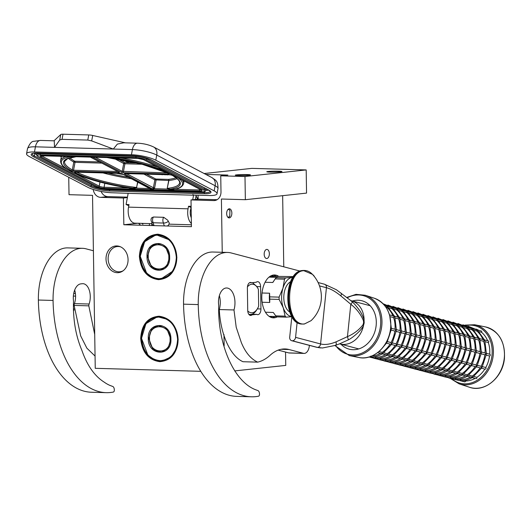 <?xml version="1.0" encoding="UTF-8"?>
<svg xmlns="http://www.w3.org/2000/svg" width="531" height="531" viewBox="0 0 531 531"><rect width="100%" height="100%" fill="white"/><g stroke="black" fill="none" stroke-linecap="round" stroke-linejoin="round"><path stroke-width="0.8" d="M139.387 256.393C140.284 242.614 146.41 235.213 157.767 234.191C169.17 235.864 175.535 243.616 176.863 257.462C175.967 271.235 169.84 278.636 158.484 279.664C147.08 277.992 140.715 270.233 139.387 256.393M139.885 256.38A22.428 18.393 83.8 0 1 155.922 234.609A22.428 18.393 83.8 0 1 157.979 234.523A22.428 18.393 83.8 0 1 176.77 257.429A22.428 18.393 83.8 0 1 160.734 279.2A22.428 18.393 83.8 0 1 139.885 256.38M140.682 338.42C141.571 324.64 147.698 317.239 159.054 316.217C170.458 317.89 176.823 325.642 178.15 339.488C177.254 353.261 171.128 360.662 159.771 361.684C148.368 360.018 142.009 352.259 140.682 338.42M141.173 338.406A22.428 18.393 83.8 0 1 157.216 316.635A22.428 18.393 83.8 0 1 159.267 316.549A22.428 18.393 83.8 0 1 178.058 339.455A22.428 18.393 83.8 0 1 162.021 361.226A22.428 18.393 83.8 0 1 141.173 338.406M106.014 259.009A13.408 10.998 -96.2 0 0 122.561 271.175A13.408 10.998 -96.2 0 0 128.064 259.632A13.408 10.998 -96.2 0 0 119.906 246.563A13.408 10.998 -96.2 0 0 106.014 259.009M200.758 371.322L95.248 368.315L92.533 195.348L69.017 194.678L68.745 177.274M223.969 334.537L224.148 345.893M93.244 189.454A8.934 7.328 -96.2 0 0 100.644 197.359L123.418 198.01L123.836 224.759L191.432 226.684L191.014 199.935L213.787 200.585A8.934 7.328 -96.2 0 0 214.61 200.552A8.934 7.328 -96.2 0 0 220.996 191.877L220.743 175.827L244.99 176.518L245.355 199.702L221.4 199.019L222.237 252.291M123.172 270.744A12.691 10.408 83.8 0 1 119.92 271.772A12.691 10.408 83.8 0 1 108.132 258.856A12.691 10.408 -96.2 0 1 117.198 246.543A12.691 10.408 -96.2 0 1 120.597 246.849M234.662 370.91L285.758 365.401L285.545 352.06M264.172 254.243A4.56 2.589 -88.4 0 1 266.894 249.411A4.56 2.589 -88.4 0 1 269.356 253.685A4.56 2.589 -88.4 0 1 266.635 258.517A4.56 2.589 -88.4 0 1 264.172 254.243M226.671 213.635A4.56 2.589 -88.4 0 1 229.392 208.796A4.56 2.589 -88.4 0 1 231.855 213.077A4.56 2.589 -88.4 0 1 229.133 217.909A4.56 2.589 -88.4 0 1 226.671 213.635M282.651 195.68L283.766 266.808M245.355 199.702L306.553 193.098L306.188 169.92L244.99 176.518M249.112 175.223A7.593 0.485 -0.9 0 0 250.466 174.925A7.593 0.485 -0.9 0 0 245.13 174.546A7.593 0.485 -0.9 0 0 236.627 174.872A7.593 0.485 -0.9 0 0 235.273 175.164A7.593 0.485 -0.9 0 0 240.609 175.542A7.593 0.485 -0.9 0 0 249.112 175.223M280.627 171.825A7.593 0.485 -0.9 0 0 281.974 171.526A7.593 0.485 -0.9 0 0 276.644 171.148A7.593 0.485 -0.9 0 0 268.135 171.467A7.593 0.485 -0.9 0 0 266.788 171.765A7.593 0.485 -0.9 0 0 272.124 172.144A7.593 0.485 -0.9 0 0 280.627 171.825M220.743 175.827L227.859 175.064L205.882 174.433M204.123 173.518L251.813 168.373L306.188 169.92M191.014 199.935L198.129 199.171L217.106 199.709M198.129 199.171L198.07 195.209M123.836 224.759L137.721 223.259M127.374 197.585L123.418 198.01M101.096 191.439A8.934 7.328 -96.2 0 0 107.76 196.596L127.453 197.154M190.987 217.026L191.279 216.761L190.881 216.728M191.16 209.367L191.253 215.168M191.153 208.962L191.253 215.4M137.881 182.06L136.348 188.18L149.463 188.558L149.715 187.981L150.485 188.611L152.689 188.678L153.267 188.08A0.896 0.71 -62.3 0 0 153.393 187.742L126.438 173.577M137.635 181.934L136.593 187.489L133.002 188.113A59.419 13.109 10.6 0 1 74.871 172.582A1.785 0.392 10.6 0 1 75.322 172.09L120.072 173.365A1.785 0.392 10.6 0 1 122.508 173.916A0.896 0.71 117.7 0 1 122.249 173.849L150.811 189.162L153.014 189.222L154.362 188.697L167.471 189.069L170.497 189.72A0.896 0.511 91.6 0 0 170.179 189.175L174.573 189.301A61.649 13.6 -169.4 0 0 177.825 177.659M167.338 226A3.571 3.571 0 0 0 169.23 222.94L167.723 220.206L163.734 217.305L153.446 217.013L151.693 217.81A3.571 3.571 0 0 0 152.025 222.356A3.239 1.308 163.8 0 0 153.34 222.761L163.628 223.053A3.571 2.031 -88.4 0 1 162.957 219.164A3.571 2.031 -88.4 0 1 163.734 217.305M26.55 153.738L27.512 148.6A17.868 3.943 10.6 0 1 35.431 146.821L34.469 151.966A17.868 3.943 -169.4 0 0 26.55 153.738A17.868 3.943 -169.4 0 0 29.417 156.612L87.788 187.277A17.868 3.943 -169.4 0 0 112.134 192.766L128.17 193.344L126.079 204.475L129.02 204.561L128.542 207.13A12.512 7.115 91.6 0 0 133.042 222.668A12.512 7.115 91.6 0 0 134.934 223.179L151.979 223.664M125.429 142.846L92.713 135.471A5.363 1.181 10.6 0 0 88.75 134.94L63.01 134.204A5.363 1.181 10.6 0 0 60.74 134.562L53.963 140.808M59.724 139.998L62.047 139.341L87.788 140.078L91.69 140.914L113.309 149.045L54.534 147.366L54.235 140.815L40.509 140.43A8.934 5.078 91.6 0 0 35.431 146.821L54.534 147.366L59.724 139.998L60.74 134.562M131.449 154.727L132.411 149.589A8.934 5.078 91.6 0 1 137.489 143.191L123.769 142.799L117.344 144.1L113.309 149.045L132.411 149.589A17.868 3.943 10.6 0 1 156.758 155.072L215.128 185.737A17.868 3.943 10.6 0 1 217.995 188.611C218.108 179.85 214.803 180.022 211.935 177.619A8.934 7.082 117.7 0 1 215.128 185.737L214.166 190.875L155.795 160.209A17.868 3.943 -169.4 0 0 131.449 154.727L34.469 151.966M195.415 199.464L196.072 195.939M196.098 195.806L196.218 195.162M193.563 195.202L192.707 199.756M126.079 204.475L128.801 205.749M193.324 195.076L209.114 195.527A17.868 3.943 -169.4 0 0 217.033 193.755A17.868 3.943 -169.4 0 0 214.166 190.875M191.133 207.528L190.463 210.09A8.045 4.573 -88.4 0 0 191.293 217.73M198.109 198.003L197.087 197.97M197.419 198.687L198.129 199.059M128.17 193.344L193.264 195.196M191.114 206.327L188.532 206.254L188.054 208.822A12.512 7.115 91.6 0 0 191.386 223.538M188.532 206.254L190.948 207.521M168.121 221.394A3.239 1.308 163.8 0 1 166.853 222.297A3.239 1.308 163.8 0 1 163.628 223.053A3.571 2.031 91.6 0 0 164.57 225.921M149.437 188.127A1.785 1.414 -62.3 0 0 149.463 188.558L150.811 189.162M136.128 187.801L136.348 188.18L133.321 188.658L128.96 188.034M174.878 189.321L174.925 189.315A0.896 0.777 -102.4 0 1 174.573 189.301L172.422 189.773L175.004 189.282M75.203 173.551L67.165 169.329M175.13 189.235A0.896 0.777 -102.4 0 1 174.925 189.315C176.398 188.91 181.941 188.166 183.553 183.733L184.078 180.945M176 177.779A57.633 12.711 10.6 0 1 168.38 179.385A0.896 0.511 -88.4 0 1 168.699 180.494L167.219 188.372L167.471 189.069L167.69 188.697L170.179 189.175A59.419 13.109 10.6 0 0 172.449 175.363A0.896 0.737 119.7 0 1 172.031 175.177M133.321 188.658L133.002 188.113L128.602 187.987L131.396 188.605M70.955 156.486A61.649 13.6 -169.4 0 0 70.351 171.148A61.649 13.6 -169.4 0 0 128.602 187.987L128.661 187.994M153.014 189.222L124.712 173.976A1.785 0.392 10.6 0 1 125.216 173.511L169.966 174.785A0.896 0.511 91.6 0 0 170.099 174.825L172.163 175.283C177.653 178.615 180.135 181.184 179.604 182.996A58.523 12.91 10.6 0 1 167.431 188.366L167.69 188.697M116.554 173.298A14.297 3.153 -169.4 0 0 123.378 174.44M124.632 160.256L123.086 160.209L123.398 160.939L124.792 160.979L128.761 162.811L128.854 162.294L126.451 161.026M131.462 162.393L131.369 162.884L130.732 162.373L134.323 162.964L134.423 162.453L133.48 162.081M162.333 174.606L161.922 174.593M161.537 174.58L162.3 174.792M167.411 174.745L166.867 174.732M166.482 174.719L167.378 174.931M164.564 174.666L165.187 174.872M118.539 173.358A14.297 3.153 -169.4 0 0 122.522 173.989M126.77 160.667L126.703 161.039L122.986 160.727M128.761 162.811L125.309 160.999L126.703 161.039M134.323 162.964L130.341 161.397M128.562 161.026L131.369 162.884M129.411 161.205L132.053 162.247L130.487 162.207L129.172 161.152M121.108 173.531L119.661 173.385M130.646 161.689L130.487 162.207M120.869 173.464L119.88 173.391M228.257 209.214L229.936 210.402L229.764 216.343L228.025 217.425M228.629 208.975L229.863 210.276M229.691 216.456L228.383 217.69M147.512 256.566L151.342 266.642L159.97 270.206L166.887 266.031L169.555 257.196L165.718 247.121L157.096 243.556L150.173 247.731L147.512 256.566M160.614 269.96L161.178 269.994M158.331 243.51L157.78 243.663M147.014 256.579C146.596 274.275 170.617 274.958 169.641 257.23C170.066 239.534 146.038 238.85 147.014 256.579M176.332 257.416C175.057 244.121 168.938 236.667 157.986 235.06C147.074 236.043 141.186 243.152 140.33 256.393C141.604 269.688 147.718 277.142 158.669 278.748C169.588 277.766 175.469 270.657 176.332 257.416M169.893 240.078L156.147 234.762L144.664 241.698L140.237 256.36L146.596 273.087L153.3 277.872L160.92 279.001L173.232 270.85M148.249 256.592C147.864 272.675 169.708 273.299 168.818 257.177C169.203 241.094 147.359 240.47 148.249 256.592M148.78 338.539L152.616 348.615L161.238 352.179L168.161 348.004L170.823 339.17L166.993 329.094L158.364 325.53L151.448 329.705L148.78 338.539M161.882 351.927L162.446 351.96M159.599 325.476L159.048 325.636M148.282 338.552C147.864 356.241 171.891 356.932 170.916 339.196C171.334 321.507 147.306 320.824 148.282 338.552M177.6 339.389C176.325 326.087 170.212 318.64 159.254 317.034C148.341 318.016 142.454 325.125 141.598 338.36C142.872 351.661 148.985 359.115 159.944 360.722C170.856 359.739 176.743 352.624 177.6 339.389M168.088 319.496L157.415 316.735L145.932 323.671L141.511 338.333L147.87 355.053L154.574 359.845L162.187 360.974L171.082 356.905L176.843 347.825M149.516 338.559C149.131 354.642 170.975 355.266 170.086 339.143C170.471 323.06 148.627 322.436 149.516 338.559M256.247 282.246A5.363 3.047 -88.4 0 1 257.462 281.669A5.363 3.047 -88.4 0 1 257.694 281.662A5.363 3.047 -88.4 0 1 260.595 286.694L260.94 308.982A5.363 3.047 -88.4 0 1 257.741 314.671A5.363 3.047 -88.4 0 1 256.752 314.345L252.072 314.85A5.363 3.047 -88.4 0 1 250.625 315.434A5.363 3.047 -88.4 0 1 247.725 310.409L247.38 288.121A5.363 3.047 -88.4 0 1 250.34 282.439A5.363 3.047 -88.4 0 1 250.579 282.432A5.363 3.047 -88.4 0 1 251.568 282.751L256.247 282.246M303.433 353.321A8.934 5.078 91.6 0 0 304.097 353.414L289.402 352.996A8.934 5.078 -88.4 0 1 288.738 352.903L303.433 353.321L289.07 349.537A53.611 30.479 -88.4 0 0 285.081 348.953A53.611 30.479 -88.4 0 0 270.173 355.199A64.151 36.48 -88.4 0 1 257.688 362.142C250.871 359.016 245.415 352.491 241.333 342.568L236.209 327.269L233.992 309.965A15.366 8.735 -88.4 0 0 226.671 287.988A15.366 8.735 -88.4 0 0 225.994 288.014A13.58 7.719 -88.4 0 0 218.719 305.365C217.531 344.254 234.032 381.643 255.59 389.727L257.927 390.597A3.571 2.031 91.6 0 1 259.467 393.624L259.5 394.175A1.785 1.016 91.6 0 1 258.564 396.186A98.288 55.881 -88.4 0 1 251.362 396.796L236.667 396.378A98.288 55.881 -88.4 0 1 183.553 304.163A49.144 27.944 -88.4 0 1 210.741 252.112A49.144 27.944 -88.4 0 1 212.911 252.026L227.607 252.444A49.144 27.944 -88.4 0 1 231.264 252.975L300.088 271.102M251.362 396.796A98.288 55.881 -88.4 0 1 198.249 304.582A49.144 27.944 -88.4 0 1 225.436 252.53A49.144 27.944 -88.4 0 1 227.607 252.444M304.097 353.414A8.934 5.078 91.6 0 0 309.354 345.8L309.4 345.369M314.558 276.837A8.934 5.078 91.6 0 0 312.666 274.607M277.202 316.888A21.446 12.193 -88.4 0 1 274.321 317.81A21.446 12.193 -88.4 0 1 273.372 317.85A21.446 12.193 -88.4 0 1 261.783 296.895A21.446 12.193 -88.4 0 1 273.644 275.012A21.446 12.193 -88.4 0 1 274.593 274.978A21.446 12.193 -88.4 0 1 278.855 276.478M233.992 309.965L219.296 309.546C220.312 332.937 229.764 355.956 242.992 361.724L257.688 362.142M219.369 295.634A15.366 8.735 -88.4 0 1 219.296 309.546M288.738 352.903L278.211 350.128M251.979 314.213L256.752 314.345M249.212 314.77L252.072 314.85M249.577 282.698L251.568 282.751M273.14 316.456L270.272 317.04M271.447 275.602L274.288 276.352M247.751 310.967A14.297 8.131 91.6 0 0 257.276 308.976A14.297 8.131 91.6 0 0 258.67 306.155L258.405 289.402A14.297 8.131 91.6 0 0 257.867 288.32A14.297 8.131 91.6 0 0 251.734 284.224A14.297 8.131 91.6 0 0 247.439 286.873M257.867 288.32L256.891 286.587L252.504 282.651M248.853 314.352L250.738 314.491A16.083 9.146 91.6 0 0 256.473 310.243L257.276 308.976M339.687 343.769L348.376 339.853C352.372 337.942 361.983 330.169 363.582 325.257L364.18 322.921L364.08 320.452C364.027 318.713 361.259 312.533 359.56 310.436C356.394 306.068 353.978 303.241 352.325 301.947L350.128 300.042M291.831 316.695L289.7 337.192A3.558 2.901 -75.2 0 0 291.718 340.716A3.558 2.901 -75.2 0 0 292.256 340.789L292.289 340.789A3.558 2.901 -75.2 0 0 295.575 337.358L320.578 343.949C324.826 345.037 329.95 344.353 335.964 341.898L347.447 336.641C353.985 333.8 359.175 329.831 363.025 324.74L363.602 322.795L363.45 320.697C360.801 314.279 356.586 308.796 350.818 304.27A3.558 0.498 -47.6 0 0 352.325 301.947M320.77 347.951L317.259 347.38L322.436 347.991L335.506 345.362A30.347 24.751 104.8 0 0 362.056 353.049A30.347 24.751 104.8 0 0 380.528 325.682A30.347 24.751 104.8 0 0 347.261 297.785M348.376 339.853L347.447 336.641L350.818 304.27L340.756 295.827C335.453 291.519 330.68 288.818 326.432 287.722A3.558 2.901 -75.2 0 0 324.414 284.198L336.369 289.74L350.752 300.559M291.718 340.716L316.722 347.301L322.43 347.991M295.575 337.358L297.134 322.37M269.025 277.129L277.321 277.368L276.273 277.647A22.07 12.552 91.6 0 0 275.164 278.908L284.523 279.173L282.957 288.187A19.66 11.178 91.6 0 0 281.609 298.156A19.66 11.178 91.6 0 0 283.262 307.801L285.107 316.131A22.07 12.552 91.6 0 0 286.249 317.146L291.917 316.682M279.127 299.404A22.07 12.552 -88.4 0 1 279.094 298.269A22.07 12.552 -88.4 0 1 279.094 297.128L269.728 296.862A22.07 12.552 91.6 0 0 269.768 299.139L279.127 299.404L283.262 307.801A19.66 11.178 91.6 0 0 291.851 316.576M269.416 276.817L274.142 276.346L293.47 276.585M265.447 312.235L273.292 312.46L275.748 315.865A22.07 12.552 91.6 0 0 276.883 316.881L286.249 317.146M269.104 316.343L276.485 316.556M275.748 315.865L285.107 316.131M269.768 299.139L269.721 302.471L262.135 302.252M262.009 292.999L269.575 293.212L269.728 296.862M276.273 277.647L285.632 277.912L292.475 277.335A19.66 11.178 91.6 0 0 282.957 288.187L279.094 297.128M275.164 278.908L272.821 282.485L265.088 282.266M292.475 277.335L292.986 277.275M292.973 277.301A19.66 11.178 91.6 0 0 292.495 277.328M290.583 281.762A15.817 8.994 91.6 0 0 283.806 296.69A15.817 8.994 91.6 0 0 289.727 311.982M269.575 293.212A20.55 11.682 91.6 0 0 269.721 302.471M285.632 277.912A22.07 12.552 91.6 0 0 284.523 279.173M273.492 281.377A20.55 11.682 91.6 0 0 273.385 281.536A20.55 11.682 91.6 0 0 272.821 282.485M312.387 274.308A32.703 32.703 0 0 1 311.066 320.664L304.694 323.857C285.167 327.607 284.284 271.155 303.858 270.691L312.401 274.321C310.071 271.872 307.476 270.584 304.608 270.465A26.802 15.24 -88.4 0 1 308.179 271.321M489.721 354.23A0.896 0.73 104.8 0 1 489.529 355.996A26.802 21.857 104.8 0 1 485.739 367.518A0.896 0.73 104.8 0 1 485.075 369.145L481.517 368.209M482.048 366.549L481.152 368.056M484.81 369.072A26.802 21.857 104.8 0 1 476.898 377.315A0.896 0.73 104.8 0 1 475.995 378.616L472.159 377.607M481.61 368.049L472.789 377.216L471.84 377.202L472.311 377.422L472.198 376.074L468.833 375.191M489.529 355.996L486.197 355.12M476.513 366.888L480.402 367.91L481.69 367.631L481.033 366.277A26.802 21.857 -75.2 0 0 484.83 354.754L486.164 354.024L486.024 353.254L485.838 355.02M475.132 378.391A26.802 21.857 104.8 0 1 465.568 380.992A0.896 0.73 104.8 0 1 464.605 381.849L460.47 380.754M472.205 377.581C468.515 379.784 464.685 380.846 460.709 380.78L453.879 379.326M484.531 339.92L488.288 340.909A0.896 0.73 104.8 0 1 488.334 342.555L485.161 341.718M485.015 352.969A26.802 21.857 -75.2 0 0 483.635 341.32L484.537 340.245L484.073 340.026L484.836 340.736L486.369 353.586M467.897 326.107L477.216 329.924L481.225 330.979A0.896 0.73 104.8 0 1 481.584 332.313L479.234 331.696M476.712 330.408L477.515 330.163L484.557 339.986M477.216 329.924L472.51 328.842M477.044 365.235L476.154 366.742M467.161 376.287L472.311 377.422M476.612 366.735L467.791 375.902L466.835 375.882L467.307 376.101L467.2 374.76L463.835 373.87M484.83 354.754L481.199 353.799M486.164 354.024L485.168 353.009L481.391 352.013M476.194 352.484L479.838 353.44L481.166 352.71L481.02 351.934L480.84 353.699M460.277 380.714L460.868 379.758L458.983 379.26M467.2 376.26C463.517 378.464 459.68 379.532 455.704 379.459L455.465 379.439M483.635 341.32L480.163 340.404M484.537 340.245L483.071 339.76M475.159 339.083L478.637 339.999L479.539 338.924L479.068 338.705L479.832 339.422L481.371 352.265M482.951 339.501A26.802 21.857 -75.2 0 0 476.884 331.078L477.25 329.983M476.884 331.078L474.236 330.382M471.707 329.094L472.245 328.662L471.867 328.51L467.512 327.527M479.825 353.44A26.802 21.857 104.8 0 1 476.035 364.963L476.685 366.317L475.404 366.596L471.515 365.574M472.046 363.914L471.15 365.421M462.162 374.972L467.307 376.101M471.614 365.414L462.786 374.581L461.837 374.567L462.309 374.786L462.196 373.439L458.837 372.556M481.166 352.71L480.17 351.695L476.387 350.699M466.517 364.253L470.4 365.275L471.687 364.996L471.043 363.649A26.802 21.857 -75.2 0 0 474.827 352.119L476.168 351.389L476.022 350.619L475.836 352.385M455.279 379.393L455.863 378.437L453.978 377.939M462.202 374.946C458.512 377.149 454.682 378.211 450.706 378.145L450.467 378.118M479.539 338.924L478.073 338.439M475.013 350.334A26.802 21.857 -75.2 0 0 473.632 338.685L474.541 337.61L474.07 337.391L474.833 338.101L476.367 350.951M472.245 328.662L471.893 329.744L469.238 329.061M466.709 327.773L467.247 327.348L462.202 325.968L469.557 336.037M467.187 327.282L457.901 323.472M467.041 362.6L466.152 364.107M457.158 373.651L462.309 374.786M466.61 364.1L457.788 373.266L456.839 373.247L457.304 373.466L457.198 372.125L453.832 371.235M474.827 352.119L471.196 351.164M476.168 351.389L475.172 350.374L471.389 349.378M466.198 349.849L469.835 350.805L471.163 350.075L471.024 349.298L470.838 351.064M450.275 378.079L450.865 377.123L448.98 376.625M457.198 373.625C453.514 375.829 449.684 376.897 445.708 376.824L445.463 376.804M473.632 338.685L470.161 337.769M474.541 337.61L473.068 337.125M465.156 336.448L468.634 337.364L469.537 336.289L469.065 336.07L469.829 336.787L471.369 349.63M472.948 336.866A26.802 21.857 -75.2 0 0 466.882 328.443L467.247 327.348M466.882 328.443L464.233 327.746M461.711 326.459L462.242 326.027L461.864 325.875L457.51 324.892M469.822 350.805A26.802 21.857 104.8 0 1 466.032 362.328L466.689 363.682L465.402 363.961L461.512 362.938M462.043 361.279L461.147 362.786M452.16 372.337L457.304 373.466M461.612 362.779L452.784 371.946L451.835 371.932L452.306 372.151L452.193 370.804L448.834 369.921M471.163 350.075L470.167 349.059L466.391 348.064M461.193 348.528L464.837 349.484L466.165 348.754L466.019 347.984L465.84 349.75M445.277 376.758L445.867 375.802L443.982 375.304M452.2 372.311C448.509 374.514 444.679 375.576 440.703 375.51L440.464 375.483M469.537 336.289L468.07 335.811M460.158 335.134L463.629 336.05L464.539 334.975L464.067 334.756L464.831 335.466L466.364 348.316M459.235 326.426L461.884 327.123L462.242 326.027M456.706 325.138L457.244 324.713L456.866 324.56L452.512 323.571M464.824 349.484A26.802 21.857 104.8 0 1 461.034 361.007L461.685 362.361L460.397 362.64L456.514 361.618M457.045 359.965L456.149 361.472M447.155 371.016L452.306 372.151M456.607 361.465L447.786 370.631L446.837 370.611L447.308 370.83L447.195 369.49L443.83 368.6M466.165 348.754L465.169 347.739L461.386 346.743M456.195 347.214L459.839 348.17L461.16 347.44L461.021 346.663L460.835 348.429M440.272 375.444L440.863 374.488L438.978 373.99M447.202 370.996C443.511 373.193 439.681 374.262 435.705 374.189L435.466 374.169M464.539 334.975L463.065 334.49M455.16 333.813L458.631 334.729L459.534 333.654L459.069 333.435L459.833 334.152L461.366 346.995M457.244 324.713L456.886 325.795L454.231 325.111M451.708 323.824L452.246 323.392L447.202 322.012L454.549 332.081M452.186 323.326L442.894 319.516M459.826 348.17A26.802 21.857 104.8 0 1 456.029 359.693L456.687 361.047L455.399 361.326L451.509 360.303M452.04 358.644L451.144 360.151M442.157 369.702L447.308 370.83M451.609 360.144L442.781 369.31L441.832 369.297L442.303 369.516L442.197 368.169L438.832 367.286M461.16 347.44L460.165 346.424L456.388 345.429M446.511 358.983L450.401 360.005L451.682 359.726L451.031 358.372A26.802 21.857 -75.2 0 0 454.821 346.849L456.162 346.119L456.016 345.349L455.837 347.115M435.274 374.123L435.865 373.167L433.98 372.669M442.197 369.676C438.513 371.879 434.677 372.941 430.701 372.875L430.462 372.848M459.534 333.654L458.067 333.176M455.007 345.064A26.802 21.857 -75.2 0 0 453.633 333.415L454.536 332.34L454.065 332.121L454.828 332.831L456.368 345.681M452.246 323.392L451.888 324.474L449.233 323.791M446.704 322.503L447.241 322.078L446.863 321.925L442.509 320.936M447.042 357.33L446.146 358.837M437.159 368.381L442.303 369.516M446.611 358.83L437.783 367.996L436.834 367.976L437.305 368.195L437.192 366.855L433.834 365.965M454.821 346.849L451.191 345.893M456.162 346.119L455.167 345.104L451.383 344.108M446.193 344.579L449.837 345.535L451.164 344.805L451.018 344.028L450.832 345.794M430.269 372.808L430.86 371.853L428.975 371.355M437.199 368.361C433.508 370.558 429.679 371.627 425.703 371.554L425.464 371.534M453.633 333.415L450.155 332.499M454.536 332.34L453.069 331.855M445.157 331.178L448.629 332.094L449.538 331.019L449.067 330.8L449.83 331.517L451.363 344.36M452.943 331.596A26.802 21.857 -75.2 0 0 446.876 323.173L447.241 322.078M446.876 323.173L444.228 322.476M441.706 321.189L442.243 320.757L437.199 319.377M449.823 345.535A26.802 21.857 104.8 0 1 446.033 357.058L446.684 358.412L445.396 358.69L441.513 357.668M442.038 356.009L441.148 357.516M432.154 367.067L437.305 368.195M441.606 357.509L432.785 366.675L431.836 366.662L432.3 366.881L432.194 365.534L428.829 364.651M451.164 344.805L450.162 343.789L446.385 342.794M436.509 356.347L440.398 357.376L441.686 357.091L441.042 355.743A26.802 21.857 -75.2 0 0 444.819 344.214L446.159 343.484L446.02 342.714L445.834 344.48M425.271 371.488L425.862 370.532L423.977 370.034M432.194 367.04C428.51 369.244 424.674 370.306 420.705 370.24L420.459 370.213M449.538 331.019L448.064 330.541M445.005 342.429A26.802 21.857 -75.2 0 0 443.631 330.78L444.533 329.705L444.062 329.485L444.825 330.196L446.365 343.046M442.243 320.757L441.885 321.839L439.23 321.155M436.701 319.868L437.511 319.622M437.186 319.377L432.194 318.062L439.549 328.131M437.04 354.695L436.143 356.201M427.156 365.746L432.3 366.881M436.608 356.195L427.78 365.361L426.831 365.341L427.302 365.56L427.19 364.22L423.831 363.33M444.819 344.214L441.195 343.258M446.159 343.484L445.164 342.468L441.387 341.473M436.19 341.944L439.834 342.9L441.161 342.17L441.015 341.393L440.836 343.159M420.273 370.173L420.864 369.218L418.979 368.72M427.196 365.726C423.506 367.923 419.676 368.992 415.7 368.919L415.461 368.899M443.631 330.78L440.153 329.864M444.533 329.705L443.066 329.22M435.154 328.543L438.626 329.459L439.535 328.384L439.064 328.165L439.827 328.881L441.361 341.725M442.947 328.968A26.802 21.857 -75.2 0 0 436.88 320.538L434.232 319.841M436.887 320.525L437.239 319.443M431.703 318.554L432.241 318.122L431.862 317.969L427.508 316.987M432.181 318.056L422.895 314.246M439.821 342.9A26.802 21.857 104.8 0 1 436.031 354.423L436.681 355.777L435.393 356.055L431.511 355.033M432.042 353.374L431.145 354.887M422.152 364.432L427.302 365.56M431.603 354.874L422.782 364.04L421.833 364.027L422.304 364.246L422.191 362.899L418.826 362.016M441.161 342.17L440.166 341.154L436.382 340.159M431.192 340.623L434.829 341.579L436.157 340.849L436.017 340.079L435.832 341.845M415.269 368.853L415.859 367.897L413.974 367.399M422.191 364.405C418.508 366.609 414.678 367.671 410.702 367.605L410.463 367.578M439.535 328.384L438.062 327.906M430.15 327.229L433.628 328.145L434.531 327.069L434.066 326.85L434.829 327.561L436.363 340.411M429.227 318.52L431.876 319.217L432.241 318.122M426.705 317.233L427.243 316.808L426.858 316.655L422.503 315.666M434.823 341.579A26.802 21.857 104.8 0 1 431.026 353.102L431.683 354.456L430.395 354.741L426.506 353.712M427.037 352.06L426.141 353.566M417.154 363.111L422.304 364.246M426.605 353.56L417.778 362.726L416.828 362.706L417.3 362.925L417.193 361.584L413.828 360.695M436.157 340.849L435.161 339.833L431.384 338.838M426.187 339.309L429.831 340.265L431.159 339.535L431.013 338.758L430.833 340.53M410.271 367.538L410.861 366.582L408.976 366.085M417.193 363.091C413.51 365.288 409.673 366.357 405.697 366.284L405.458 366.264M434.531 327.069L433.064 326.585M425.152 325.908L428.623 326.824L429.533 325.749L429.061 325.53L429.825 326.246L431.364 339.09M427.243 316.808L426.884 317.89L424.229 317.206M421.7 315.918L422.238 315.487L421.86 315.334L417.505 314.352M429.818 340.265A26.802 21.857 104.8 0 1 426.028 351.787L426.678 353.142L425.391 353.42L421.508 352.398M422.039 350.739L421.143 352.252M412.156 361.797L417.3 362.925M421.607 352.239L412.779 361.405L411.83 361.392L412.302 361.611L412.189 360.264L408.83 359.381M431.159 339.535L430.163 338.519L426.38 337.524M421.189 337.988L424.833 338.944L426.161 338.214L426.015 337.444L425.829 339.209M405.266 366.217L405.857 365.262L403.972 364.764M412.195 361.77C408.505 363.974 404.675 365.036 400.699 364.97L400.46 364.943M429.533 325.749L428.066 325.271M420.154 324.594L423.625 325.51L424.534 324.434L424.063 324.215L424.827 324.926L426.36 337.776M422.238 315.487L421.88 316.569L419.224 315.885M416.702 314.598L417.24 314.173L416.855 314.02L412.507 313.031M417.18 314.106L407.894 310.296M424.82 338.944A26.802 21.857 104.8 0 1 421.03 350.467L421.68 351.821L420.393 352.106L416.51 351.077M417.034 349.425L416.145 350.931M407.151 360.476L412.302 361.611M416.603 350.925L407.781 360.091L406.832 360.071L407.297 360.29L407.191 358.949L403.825 358.06M426.161 338.214L425.158 337.198L421.382 336.203M411.505 349.763L415.395 350.785L416.682 350.506L416.038 349.159A26.802 21.857 -75.2 0 0 419.815 337.63L421.156 336.9L421.017 336.123L420.831 337.895M400.268 364.903L400.859 363.947L398.973 363.45M407.191 360.456C403.507 362.653 399.67 363.722 395.695 363.649L395.456 363.629M424.534 324.434L423.061 323.95M420.001 335.844A26.802 21.857 -75.2 0 0 418.627 324.189L419.53 323.12L419.059 322.894L419.822 323.611L421.362 336.462M414.226 314.571L416.875 315.268L417.24 314.173M411.698 313.283L412.235 312.852L411.857 312.699L407.503 311.717M412.036 348.104L411.14 349.617M402.153 359.162L407.297 360.29M411.605 349.604L402.777 358.77L401.828 358.757L402.299 358.976L402.186 357.628L398.827 356.746M419.815 337.63L416.185 336.674M421.156 336.9L420.16 335.884L416.384 334.888M411.186 335.353L414.83 336.309L416.158 335.579L416.012 334.809L415.826 336.574M395.27 363.582L395.854 362.627L393.975 362.129M402.193 359.135C398.502 361.339 394.672 362.401 390.697 362.334L390.458 362.308M418.627 324.189L415.149 323.273M419.53 323.12L418.063 322.636M410.151 321.959L413.622 322.875L414.532 321.799L414.061 321.58L414.824 322.29L416.357 335.141M417.943 322.377A26.802 21.857 -75.2 0 0 411.87 313.947L412.235 312.852M411.87 313.947L409.228 313.25M406.7 311.962L407.237 311.538L406.852 311.385L402.505 310.396M414.817 336.309A26.802 21.857 104.8 0 1 411.027 347.832L411.678 349.186L410.39 349.471L406.507 348.442M407.031 346.789L406.142 348.296M397.148 357.841L402.299 358.976M406.6 348.29L397.779 357.456L396.83 357.436L397.301 357.655L397.188 356.314L393.823 355.425M416.158 335.579L415.162 334.57L411.379 333.568M401.502 347.128L405.392 348.15L406.68 347.871L406.023 346.517A26.802 21.857 -75.2 0 0 409.819 334.995L411.153 334.264L411.014 333.488L410.828 335.26M390.265 362.268L390.856 361.312L388.971 360.815M397.188 357.821C393.504 360.018 389.674 361.087 385.698 361.014L385.46 360.994M414.532 321.799L413.058 321.315M409.998 333.209A26.802 21.857 -75.2 0 0 408.624 321.554L409.527 320.485L409.062 320.259L409.819 320.976L411.359 333.826M407.237 311.538L406.879 312.62L404.224 311.936M401.702 310.648L402.239 310.217L397.188 308.836L404.542 318.905M402.179 310.15L392.887 306.347M409.819 334.995L406.188 334.039M411.153 334.264L410.158 333.249L406.381 332.253M401.184 332.718L404.828 333.674L406.155 332.944L406.009 332.174L405.83 333.939M402.033 345.469L401.137 346.982M392.15 356.527L397.301 357.655M401.602 346.969L392.774 356.135L391.825 356.122L392.296 356.341L392.183 354.993L388.825 354.111M385.267 360.947L385.858 359.991L383.973 359.5M392.19 356.5C388.5 358.704 384.67 359.766 380.694 359.699L380.455 359.673M408.624 321.554L405.146 320.644M409.527 320.485L408.06 320.001M400.148 319.323L403.62 320.239L404.529 319.164L404.058 318.945L404.821 319.655L406.354 332.506M407.941 319.742A26.802 21.857 -75.2 0 0 401.874 311.312L399.226 310.615M401.881 311.305L402.239 310.217M396.697 309.327L397.234 308.903L396.856 308.75L392.502 307.761M404.529 319.164L403.056 318.68M395.15 318.009L398.622 318.919L399.531 317.85L399.06 317.624L399.823 318.341L401.356 331.191M406.155 332.944L405.16 331.935L401.376 330.939M396.186 331.404L399.83 332.36L401.151 331.629L401.011 330.853L400.825 332.625M404.814 333.674A26.802 21.857 104.8 0 1 401.024 345.196L401.675 346.551L400.387 346.836L396.504 345.807M397.035 344.154L396.139 345.661M387.152 355.206L392.296 356.341M396.604 345.654L387.776 354.821L386.827 354.801L387.298 355.02L387.185 353.679L383.82 352.79M380.262 359.633L380.853 358.677L378.968 358.179M387.192 355.186C383.501 357.383 379.672 358.452 375.696 358.379L375.457 358.359M394.221 309.301L396.869 309.998L397.234 308.903M391.699 308.013L392.236 307.582L387.192 306.201M392.236 307.582L391.878 308.67L389.223 307.98M386.694 306.692L387.497 306.447M387.179 306.201L384.696 305.544M399.531 317.85L398.058 317.365M390.146 316.688L393.624 317.604L394.526 316.529L394.055 316.31L394.818 317.02L396.358 329.87M401.151 331.629L400.155 330.614L396.378 329.618M391.181 330.083L394.825 331.039L396.153 330.309L396.013 329.539L395.827 331.304M399.816 332.36A26.802 21.857 104.8 0 1 396.026 343.882L396.677 345.236L395.389 345.515L391.506 344.493M392.031 342.834L391.141 344.347M382.147 353.892L387.298 355.02M391.599 344.334L382.778 353.5L381.822 353.487L382.293 353.706L382.187 352.358L379.008 351.522M375.264 358.312L375.855 357.356L373.97 356.865M382.187 353.865C378.503 356.069 374.667 357.131 370.691 357.064L370.452 357.038M387.232 306.268L386.88 307.349L385.838 307.091M394.526 316.529L393.059 316.045M389.701 315.447L391.354 328.556M396.153 330.309L395.157 329.3L391.374 328.304M390.604 329.472L391.155 328.994L391.008 328.218L390.823 329.99M394.812 331.039A26.802 21.857 104.8 0 1 391.022 342.561L391.679 343.915L390.391 344.201L386.502 343.172M387.033 341.519L386.137 343.026M377.568 352.684L382.293 353.706M370.266 356.998L370.85 356.055M391.155 328.994L390.743 328.357C389.356 346.053 373.213 360.914 358.783 357.482L349.352 355.597A31.243 25.475 104.8 0 0 381.782 325.842A31.243 25.475 104.8 0 0 365.255 295.256L356.009 294.347L346.789 297.433M386.083 342.86L386.674 342.601L386.548 342.024M371.886 356.002A26.802 21.857 -75.2 0 0 380.415 353.434M382.187 352.358A26.802 21.857 -75.2 0 0 390.099 344.121M391.022 342.561L387.411 341.612M393.624 317.604A26.802 21.857 104.8 0 1 394.998 329.253M386.867 307.363A26.802 21.857 104.8 0 1 392.94 315.792M375.855 357.356A26.802 21.857 -75.2 0 0 385.42 354.754M387.185 353.679A26.802 21.857 -75.2 0 0 395.097 345.442M396.026 343.882L392.416 342.933M398.622 318.919A26.802 21.857 104.8 0 1 400.002 330.574M391.871 308.677A26.802 21.857 104.8 0 1 397.938 317.107M385.864 305.272A26.802 21.857 104.8 0 1 389.011 306.686M390.869 306.593A26.802 21.857 104.8 0 1 394.009 308M380.853 358.677A26.802 21.857 -75.2 0 0 390.418 356.069M392.183 354.993A26.802 21.857 -75.2 0 0 400.102 346.756M401.024 345.196L397.414 344.247M403.62 320.239A26.802 21.857 104.8 0 1 405 331.888M396.869 309.998A26.802 21.857 104.8 0 1 402.936 318.427M395.867 307.907A26.802 21.857 104.8 0 1 399.013 309.321M385.858 359.991A26.802 21.857 -75.2 0 0 395.422 357.39M397.188 356.314A26.802 21.857 -75.2 0 0 405.1 348.077M406.023 346.517L402.412 345.568M400.872 309.228A26.802 21.857 104.8 0 1 404.011 310.635M406.872 312.633A26.802 21.857 104.8 0 1 412.939 321.063M413.622 322.875A26.802 21.857 104.8 0 1 415.003 334.523M390.856 361.312A26.802 21.857 -75.2 0 0 400.42 358.704M402.186 357.628A26.802 21.857 -75.2 0 0 410.098 349.391M411.027 347.832L407.416 346.882M405.87 310.542A26.802 21.857 104.8 0 1 409.009 311.956M395.854 362.627A26.802 21.857 -75.2 0 0 405.418 360.025M416.038 349.159L412.414 348.203M407.191 358.949A26.802 21.857 -75.2 0 0 415.103 350.712M410.868 311.863A26.802 21.857 104.8 0 1 414.014 313.27M416.875 315.268A26.802 21.857 104.8 0 1 422.942 323.698M423.625 325.51A26.802 21.857 104.8 0 1 425.006 337.158M400.859 363.947A26.802 21.857 -75.2 0 0 410.423 361.339M421.03 350.467L417.419 349.517M412.189 360.264A26.802 21.857 -75.2 0 0 420.101 352.026M415.873 313.177A26.802 21.857 104.8 0 1 419.012 314.591M421.873 316.582A26.802 21.857 104.8 0 1 427.94 325.012M428.623 326.824A26.802 21.857 104.8 0 1 430.004 338.479M405.857 365.262A26.802 21.857 -75.2 0 0 415.421 362.66M426.035 351.794L422.417 350.838M417.193 361.584A26.802 21.857 -75.2 0 0 425.105 353.347M420.871 314.498A26.802 21.857 104.8 0 1 424.017 315.905M426.878 317.903A26.802 21.857 104.8 0 1 432.944 326.333M433.628 328.145A26.802 21.857 104.8 0 1 435.008 339.794M410.861 366.582A26.802 21.857 -75.2 0 0 420.426 363.974M431.039 353.108L427.422 352.153M422.191 362.899A26.802 21.857 -75.2 0 0 430.103 354.662M425.875 315.812A26.802 21.857 104.8 0 1 429.015 317.226M431.876 319.217A26.802 21.857 104.8 0 1 437.942 327.647M438.626 329.459A26.802 21.857 104.8 0 1 440.007 341.114M415.859 367.897A26.802 21.857 -75.2 0 0 425.424 365.295M436.031 354.423L432.42 353.473M427.19 364.22A26.802 21.857 -75.2 0 0 435.101 355.976M430.873 317.133A26.802 21.857 104.8 0 1 434.013 318.54M420.864 369.218A26.802 21.857 -75.2 0 0 430.429 366.609M441.042 355.743L437.418 354.788M432.194 365.534A26.802 21.857 -75.2 0 0 440.106 357.297M435.871 318.447A26.802 21.857 104.8 0 1 439.018 319.854M441.878 321.852A26.802 21.857 104.8 0 1 447.945 330.282M448.629 332.094A26.802 21.857 104.8 0 1 450.009 343.749M425.862 370.532A26.802 21.857 -75.2 0 0 435.427 367.93M446.04 357.064L442.423 356.102M437.192 366.855A26.802 21.857 -75.2 0 0 445.104 358.611M440.876 319.768A26.802 21.857 104.8 0 1 444.016 321.175M430.86 371.853A26.802 21.857 -75.2 0 0 440.425 369.244M451.031 358.372L447.421 357.423M442.197 368.169A26.802 21.857 -75.2 0 0 450.109 359.932M445.874 321.082A26.802 21.857 104.8 0 1 449.02 322.49M451.881 324.487A26.802 21.857 104.8 0 1 457.948 332.917M458.631 334.729A26.802 21.857 104.8 0 1 460.012 346.385M435.865 373.167A26.802 21.857 -75.2 0 0 445.429 370.565M456.043 359.699L452.425 358.737M447.195 369.49A26.802 21.857 -75.2 0 0 455.107 361.246M450.879 322.403A26.802 21.857 104.8 0 1 454.018 323.81M456.879 325.808A26.802 21.857 104.8 0 1 462.946 334.231M463.629 336.05A26.802 21.857 104.8 0 1 465.01 347.699M440.863 374.488A26.802 21.857 -75.2 0 0 450.427 371.879M461.041 361.014L457.423 360.058M452.193 370.804A26.802 21.857 -75.2 0 0 460.111 362.567M455.877 323.718A26.802 21.857 104.8 0 1 459.016 325.125M461.884 327.123A26.802 21.857 104.8 0 1 467.95 335.552M468.634 337.364A26.802 21.857 104.8 0 1 470.008 349.02M445.867 375.802A26.802 21.857 -75.2 0 0 455.432 373.2M466.032 362.328L462.421 361.372M457.198 372.125A26.802 21.857 -75.2 0 0 465.11 363.881M460.875 325.038A26.802 21.857 104.8 0 1 464.021 326.446M450.865 377.123A26.802 21.857 -75.2 0 0 460.43 374.514M471.043 363.649L467.426 362.693M462.196 373.439A26.802 21.857 -75.2 0 0 470.108 365.202M465.879 326.353A26.802 21.857 104.8 0 1 469.019 327.76M471.88 329.758A26.802 21.857 104.8 0 1 477.946 338.187M478.637 339.999A26.802 21.857 104.8 0 1 480.011 351.655M455.863 378.437A26.802 21.857 -75.2 0 0 465.428 375.829M476.048 364.97L472.424 364.007M467.2 374.76A26.802 21.857 -75.2 0 0 475.112 366.516M470.878 327.673A26.802 21.857 104.8 0 1 474.024 329.081M460.868 379.758A26.802 21.857 -75.2 0 0 470.433 377.149M481.033 366.277L477.429 365.328M472.198 376.074A26.802 21.857 -75.2 0 0 480.11 367.837M475.968 329.047A26.802 21.857 104.8 0 1 478.723 330.315M481.584 332.313A26.802 21.857 104.8 0 1 487.65 340.743M465.568 380.992L463.981 380.574M488.334 342.555A26.802 21.857 104.8 0 1 489.715 354.21M476.898 377.315L473.838 376.506M485.739 367.518A0.896 0.73 104.8 0 1 485.746 367.525L482.427 366.642M94.717 334.497L88.81 305.843A3.571 2.031 91.6 0 1 89.115 304.024A13.58 7.719 -88.4 0 0 82.936 283.687A13.58 7.719 -88.4 0 0 82.332 283.713L80.812 283.879A13.58 7.719 -88.4 0 0 73.464 300.692A3.571 2.031 91.6 0 1 73.497 301.82C72.979 319.708 75.787 335.924 81.927 350.467C87.197 365.587 94.664 376.174 104.315 382.22A71.831 40.841 -88.4 0 0 110.109 385.479L112.745 386.462A3.571 2.031 91.6 0 1 114.284 389.488L114.318 390.039A1.785 1.016 91.6 0 1 113.382 392.051A98.288 55.881 -88.4 0 1 106.18 392.661L91.485 392.243A98.288 55.881 -88.4 0 1 38.371 300.028A49.144 27.944 -88.4 0 1 65.559 247.977A49.144 27.944 -88.4 0 1 67.729 247.891L82.424 248.309A49.144 27.944 -88.4 0 1 86.082 248.84L93.403 250.765M106.18 392.661A98.288 55.881 -88.4 0 1 53.067 300.446A49.144 27.944 -88.4 0 1 80.254 248.395A49.144 27.944 -88.4 0 1 82.424 248.309M74.679 290.065A13.58 7.719 -88.4 0 1 74.42 303.606A3.571 2.031 -88.4 0 0 74.114 305.418L80.679 335.897L86.858 348.15L95.056 356.062M74.167 308.949L73.358 308.929M75.581 296.139L73.364 296.072M74.227 310.071L73.378 310.044M75.409 293.55L73.703 293.497M213.787 200.585L215.413 200.413M100.644 197.359L107.76 196.596M106.93 157.515A59.419 13.109 10.6 0 1 168.964 173.537A1.785 0.392 10.6 0 1 168.519 174.029L123.769 172.754A1.785 0.392 10.6 0 1 121.334 172.203A0.896 0.71 -62.3 0 0 122.23 171.367L95.215 157.176M90.383 157.037L119.13 172.144A0.896 0.71 117.7 0 1 118.678 171.905M120.072 173.365A0.896 0.511 91.6 0 0 120.205 173.405L122.249 173.849A0.896 0.71 117.7 0 1 122.117 173.75M124.712 173.976A0.896 0.71 -62.3 0 0 125.435 173.551M153.446 217.013A3.571 2.031 91.6 0 0 152.669 218.872A3.571 2.031 91.6 0 0 153.34 222.761A3.571 2.031 -88.4 0 0 154.282 225.629M91.69 140.914L92.713 135.471M137.489 143.191C143.43 143.45 148.793 144.704 153.565 146.954A8.934 7.082 117.7 0 1 156.758 155.072L155.795 160.209M62.047 139.341L63.01 134.204M87.788 140.078L88.75 134.94M109.857 191.021A14.297 3.153 10.6 0 1 90.383 186.633L33.46 156.725A14.297 3.153 10.6 0 1 37.495 153.008L132.279 155.709A14.297 3.153 10.6 0 1 151.753 160.096L208.676 189.998A14.297 3.153 10.6 0 1 204.641 193.722L109.857 191.021A0.896 0.511 -88.4 0 1 109.539 189.912A13.401 2.954 10.6 0 1 91.279 185.797L34.356 155.895A13.401 2.954 10.6 0 1 32.199 153.771M128.542 207.13L188.054 208.822M90.383 186.633A0.896 0.71 -62.3 0 0 91.279 185.797L91.505 184.589M33.46 156.725A0.896 0.71 -62.3 0 0 34.356 155.895L34.774 153.665A13.401 2.954 10.6 0 1 33.971 153.2M151.753 160.096A0.896 0.71 117.7 0 1 151.308 159.871M208.676 189.998A0.896 0.71 117.7 0 1 208.225 189.766M32.205 153.738L32.185 153.791C33.247 153.864 29.789 153.3 37.635 153.047L132.411 155.742C139.905 156.194 146.264 157.621 151.494 160.03L208.424 189.939L210.249 191.339A13.401 2.954 10.6 0 1 204.316 192.614L109.539 189.912L109.658 189.275M204.641 193.722A0.896 0.511 -88.4 0 1 204.316 192.614L204.501 191.625M36.725 154.694L34.774 153.665A0.896 0.71 -62.3 0 1 35.086 153.081M208.802 190.144A13.401 2.954 10.6 0 1 205.729 190.397M36.944 153.499L36.068 153.041M207.044 189.215A12.512 2.761 10.6 0 1 205.935 189.275M201.508 191.857A7.149 1.58 -169.4 0 0 203.526 189.998L146.025 159.791A7.149 1.58 -169.4 0 0 136.288 157.594L40.628 154.873A7.149 1.58 -169.4 0 0 38.61 156.731L96.111 186.939A7.149 1.58 -169.4 0 0 105.848 189.136L201.508 191.857A0.896 0.511 91.6 0 0 201.647 191.897C204.335 191.963 205.696 191.479 205.716 190.456A8.045 1.772 -169.4 0 0 204.422 189.162L204.647 187.954M203.526 189.998A0.896 0.71 -62.3 0 0 204.422 189.162L146.921 158.955A8.045 1.772 -169.4 0 0 135.969 156.486L40.303 153.758L40.422 153.127M40.628 154.873A0.896 0.511 -88.4 0 1 40.303 153.758A8.045 1.772 -169.4 0 0 36.745 154.561L37.031 153.034M136.288 157.594A0.896 0.511 -88.4 0 1 135.969 156.486L136.055 156.008M146.025 159.791A0.896 0.71 -62.3 0 0 146.921 158.955L147.047 158.278M105.848 189.136A0.896 0.511 91.6 0 0 105.981 189.169L201.647 191.897A0.896 0.511 91.6 0 0 201.787 191.864M96.111 186.939A0.896 0.71 117.7 0 1 95.859 186.872L105.981 189.169A0.896 0.511 91.6 0 0 106.12 189.142M38.61 156.731A0.896 0.71 117.7 0 1 38.351 156.665L95.859 186.872A0.896 0.71 117.7 0 1 95.66 186.7M137.735 158.357A4.467 0.982 10.6 0 1 143.821 159.725L201.322 189.939A4.467 0.982 10.6 0 1 200.061 191.1L104.401 188.372A4.467 0.982 10.6 0 1 98.315 186.998L40.814 156.791A4.467 0.982 10.6 0 1 42.075 155.629L137.735 158.357A0.896 0.511 91.6 0 0 137.868 158.391A0.896 0.511 91.6 0 0 138 158.364M143.821 159.725A0.896 0.71 117.7 0 1 143.397 159.526M201.322 189.939A0.896 0.71 117.7 0 1 200.871 189.7M201.057 189.859A3.571 0.79 10.6 0 1 199.742 189.985L175.064 189.288M200.061 191.1A0.896 0.511 -88.4 0 1 199.742 189.985L199.882 189.248M128.197 187.947L104.076 187.264A3.571 0.79 10.6 0 1 99.211 186.169L99.981 182.067M104.401 188.372A0.896 0.511 -88.4 0 1 104.076 187.264L104.819 183.301M170.497 189.72L172.422 189.773M98.315 186.998A0.896 0.71 -62.3 0 0 99.211 186.169L75.827 173.883M40.814 156.791A0.896 0.71 -62.3 0 0 41.71 155.955L66.986 169.236M41.763 155.663L41.71 155.955A3.571 0.79 10.6 0 1 41.305 155.696M165.725 171.301A61.649 13.6 -169.4 0 0 112.014 157.654M182.239 179.976A62.545 13.799 10.6 0 1 183.553 183.733M120.477 157.899A62.545 13.799 10.6 0 1 157.84 167.159M177.108 178.681A58.523 12.91 10.6 0 1 168.911 180.487L154.873 179.856L143.861 174.075M153.267 188.08L154.362 188.697A1.785 1.414 -62.3 0 0 154.607 188.014L156.087 180.135A0.896 0.511 -88.4 0 0 155.769 179.027L146.49 174.155M68.061 169.913C65.28 168.174 60.355 165.187 60.607 160.674A62.545 13.799 10.6 0 1 66.282 156.353M61.324 156.851L60.036 156.174M122.508 173.916L150.485 188.611M169.966 174.785A1.785 0.392 10.6 0 1 172.449 175.363M121.334 172.203L92.586 157.103M119.13 172.144A1.785 0.392 10.6 0 1 118.625 172.608L73.875 171.334A1.785 0.392 10.6 0 1 71.393 170.756A59.419 13.109 10.6 0 1 76.039 156.632M167.219 188.372L168.911 180.487A0.896 0.71 -96.5 0 0 168.38 179.385L155.769 179.027A0.896 0.71 -62.3 0 0 154.873 179.856L153.393 187.742L154.607 188.014M76.63 172.163A58.523 12.91 10.6 0 0 136.593 187.489L136.852 187.509M74.871 172.582A0.896 0.677 -64 0 0 75.588 172.13M71.393 170.756A0.896 0.737 -60.3 0 0 72.316 169.933A58.523 12.91 10.6 0 1 64.556 161.411L67.676 158.61L76.471 156.645M168.964 173.537A0.896 0.677 116 0 1 168.739 173.484L141.073 163.906L106.658 157.501M75.568 171.579L75.117 172.144L120.205 173.405A0.896 0.511 91.6 0 0 120.331 173.378M125.462 173L125.004 173.564L170.099 174.825A0.896 0.511 91.6 0 0 170.219 174.799M168.519 174.029A0.896 0.511 -88.4 0 1 168.168 173.206M167.511 172.9L122.23 171.367L123.71 163.488L114.218 158.504M123.769 172.754A0.896 0.511 -88.4 0 1 123.444 171.646L124.924 163.76L123.71 163.488A0.896 0.71 -62.3 0 1 124.606 162.652L117.743 159.048M118.625 172.608A0.896 0.511 -88.4 0 1 118.28 171.759M117.743 171.48L73.557 170.219L72.316 169.933L73.789 162.055A58.523 12.91 10.6 0 1 68.446 158.298M73.875 171.334A0.896 0.511 -88.4 0 1 73.557 170.219L75.03 162.34L73.789 162.055A0.896 0.737 -60.3 0 1 74.712 161.232A57.633 12.711 10.6 0 1 69.807 157.86M128.668 177.221A57.633 12.711 10.6 0 1 107.879 173.053M131.569 178.748A58.523 12.91 10.6 0 1 102.981 172.914M99.582 161.942L74.712 161.232A0.896 0.511 -88.4 0 1 75.03 162.34L101.793 163.103M137.509 163.017L134.33 162.931M133.699 162.911L131.376 162.844M130.799 162.831L128.767 162.771M128.163 162.751L124.606 162.652A0.896 0.511 -88.4 0 1 124.924 163.76L142.427 164.258M161.278 244.081A13.222 10.846 -96.2 0 0 157.521 243.689C151.488 244.957 148.295 249.245 147.937 256.559C148.886 265.261 153.028 269.735 160.355 269.987A13.222 10.846 -96.2 0 0 163.946 268.799M160.462 269.974A13.222 10.846 -96.2 0 0 160.561 269.967A13.222 10.846 -96.2 0 0 162.818 269.416M160.037 243.722A13.222 10.846 -96.2 0 0 157.727 243.669A13.222 10.846 -96.2 0 0 157.621 243.683M158.842 243.55L158.895 243.543A13.222 10.846 -96.2 0 0 158.842 243.55L158.284 243.623M161.676 269.841A13.222 10.846 -96.2 0 0 161.729 269.841L161.119 269.887M162.552 326.054A13.222 10.846 -96.2 0 0 158.789 325.662C152.762 326.93 149.569 331.218 149.211 338.526C150.16 347.228 154.295 351.708 161.63 351.96A13.222 10.846 -96.2 0 0 165.221 350.772M161.729 351.947A13.222 10.846 -96.2 0 0 161.829 351.934A13.222 10.846 -96.2 0 0 164.086 351.389M161.305 325.689A13.222 10.846 -96.2 0 0 158.995 325.642A13.222 10.846 -96.2 0 0 158.895 325.649M160.11 325.516L160.163 325.516A13.222 10.846 -96.2 0 0 160.11 325.516L159.552 325.596M162.951 351.814A13.222 10.846 -96.2 0 0 162.997 351.807L162.386 351.861M198.249 304.582L183.553 304.163M289.07 349.537L281.058 349.305M273.266 275.065A21.446 12.193 -88.4 0 1 276.213 276.405M275.071 316.516A21.446 12.193 -88.4 0 1 272.051 317.684M257.336 308.876L260.94 308.982M256.891 286.587L260.595 286.694M350.672 300.5L351.263 300.738A22.335 18.213 104.8 0 1 364.08 320.452L363.45 320.697M363.025 324.74L363.582 325.257A22.335 18.213 104.8 0 1 343.272 344.427A22.335 18.213 104.8 0 1 339.88 343.935L358.77 348.913M363.602 322.795L364.18 322.921M340.756 295.827C341.705 294.061 341.685 293.145 340.703 293.085M335.964 341.898C336.508 343.962 336.276 345.137 335.253 345.415M316.722 347.301A3.558 2.901 -75.2 0 0 317.259 347.38L292.256 340.789M292.289 340.789L317.292 347.38A3.558 2.901 104.8 0 0 320.578 343.949L326.432 287.722L319.496 285.89M304.27 324.01A26.802 15.24 -88.4 0 1 303.088 324.056A26.802 15.24 -88.4 0 1 288.592 297.871A26.802 15.24 -88.4 0 1 303.427 270.518A26.802 15.24 -88.4 0 1 304.608 270.465L303.838 270.445A26.802 15.24 -88.4 0 0 302.657 270.491A26.802 15.24 -88.4 0 0 287.822 297.845A26.802 15.24 -88.4 0 0 302.312 324.036C282.777 324.846 283.149 271.175 302.577 270.498L303.838 270.445M352.378 301.031A25.017 20.404 104.8 0 1 376.147 325.556A25.017 20.404 104.8 0 1 362.354 347.42A25.017 20.404 104.8 0 1 340.995 344.234M365.255 295.256L374.382 298.256A30.659 25.003 104.8 0 1 390.604 328.277A30.659 25.003 104.8 0 1 358.783 357.482M466.172 325.483A29.696 24.214 104.8 0 1 492.005 355.179A29.696 24.214 104.8 0 1 476.758 380.495A29.696 24.214 104.8 0 1 452.067 379.021M464.817 325.118L474.668 324.753A30.586 24.944 104.8 0 1 493.226 355.325A30.586 24.944 104.8 0 1 459.103 383.84L469.424 387.238A31.243 25.481 104.8 0 0 504.277 358.113A31.243 25.481 104.8 0 0 485.327 326.884C498.775 330.939 505.147 341.373 504.45 358.186C503.016 377.395 484.524 392.894 469.424 387.238M53.067 300.446L38.371 300.028M89.115 304.024L74.42 303.606M88.81 305.843L74.114 305.418M193.476 195.654L192.919 194.439M197.658 199.218L195.8 195.149M152.012 223.763L151.567 225.549M149.656 223.597L149.191 225.483M142.892 224.281L141.976 223.385M140.549 225.237L138.558 223.285M118.904 172.09L90.243 157.037M191.406 224.792L168.984 224.148M211.935 177.619L153.565 146.954M27.512 148.6C29.696 143.569 31.807 141.14 33.831 141.306L40.509 140.43M217.033 193.755L217.995 188.611M151.826 222.131A3.571 3.571 0 0 0 153.519 225.602M205.716 190.456L206.048 188.691M36.745 154.561C36.473 155.238 37.011 155.935 38.351 156.665M41.133 155.384L40.88 155.782L137.868 158.391L143.569 159.665L201.415 190.098L201.322 189.633M73.802 172.96C88.093 179.438 106.366 184.463 128.628 188.014L129.484 188.193M60.607 160.674L61.443 156.214M158.245 234.536L156.147 234.762M163.017 278.775L160.92 279.001M162.718 269.463L160.355 269.987M159.931 243.696L157.521 243.689M159.134 316.549L157.415 316.735M164.637 360.708L162.187 360.974M161.205 325.669L158.789 325.662M248.959 314.491L250.028 314.525M370.147 305.71L351.263 300.738M339.336 343.856L339.88 343.935M335.512 345.356L339.979 343.663M318.089 282.532L324.414 284.198M273.385 281.536L273.598 281.204M311.066 320.664L304.349 324.01L302.312 324.036M289.587 311.604L289.116 311.591M290.43 282.134L289.959 282.12M489.861 354.243L486.389 353.334M460.311 380.72L448.881 378.012M483.714 339.707L479.526 338.605M455.313 379.406L450.5 378.138M478.71 338.386L474.528 337.285M450.308 378.085L438.878 375.377M473.712 337.072L469.53 335.97M445.31 376.771L433.873 374.056M468.707 335.751L464.525 334.649M440.305 375.45L435.5 374.182M463.709 334.437L459.527 333.335M435.307 374.136L423.877 371.421M458.704 333.116L454.523 332.014M430.309 372.815L418.873 370.107M453.706 331.802L449.525 330.7M425.304 371.501L413.875 368.786M448.708 330.481L444.527 329.379M420.306 370.18L408.87 367.472M443.704 329.167L439.522 328.065M415.302 368.866L403.872 366.158M438.706 327.846L434.524 326.744M410.304 367.545L398.867 364.837M433.701 326.532L429.519 325.43M405.306 366.231L393.869 363.523M428.703 325.211L424.521 324.109M400.301 364.91L388.871 362.202M423.705 323.897L419.523 322.795M395.303 363.596L383.867 360.888M418.7 322.576L414.519 321.474M390.298 362.275L378.868 359.567M413.702 321.262L409.52 320.16M385.3 360.961L373.864 358.252M408.697 319.941L404.516 318.839M403.699 318.627L399.518 317.525M380.302 359.64L369.052 357.011M398.701 317.306L394.513 316.204M375.298 358.325L370.485 357.058M393.697 315.991L389.535 314.896M370.299 357.005L369.636 356.832M334.968 345.568L349.352 355.597M374.382 298.256C386.083 303.168 391.539 313.197 390.743 328.344M386.601 343.019L380.322 350.321M391.247 329.578L387.106 342.163M370.492 357.058L369.191 356.971M396.252 330.893L392.104 343.484M387.477 306.427L394.54 316.27M383.19 303.838L387.199 306.214M383.083 303.732L392.203 307.529M401.25 332.214L397.108 344.798M392.475 307.748L399.544 317.591M387.889 305.026L397.201 308.85M406.248 333.528L402.106 346.119M402.478 310.383L409.547 320.226M411.253 334.849L407.104 347.433M397.892 307.661L407.204 311.485M407.483 311.697L414.545 321.54M416.251 336.163L412.109 348.754M402.89 308.976L412.202 312.799M412.481 313.018L419.543 322.861M421.256 337.484L417.107 350.068M417.479 314.332L424.548 324.175M426.254 338.798L422.112 351.389M412.892 311.611L422.205 315.434M422.484 315.653L429.546 325.496M431.252 340.119L427.11 352.703M417.89 312.932L427.203 316.755M427.482 316.967L434.55 326.811M436.256 341.433L432.108 354.024M441.254 342.754L437.113 355.339M427.893 315.567L437.205 319.383M437.484 319.602L444.553 329.446M446.259 344.068L442.111 356.659M432.898 316.881L442.21 320.704M442.482 320.923L449.551 330.767M451.257 345.389L447.115 357.974M437.896 318.202L447.208 322.018M456.262 346.703L452.113 359.295M452.485 323.552L459.554 333.402M435.506 374.182L428.875 372.742M461.26 348.024L457.111 360.609M447.898 320.837L457.211 324.653M457.49 324.872L464.552 334.716M466.258 349.338L462.116 361.93M452.897 322.151L462.209 325.974M471.262 350.659L467.114 363.244M467.486 327.508L474.555 337.351M450.507 378.138L443.876 376.691M476.261 351.973L472.119 364.565M462.899 324.786L472.212 328.609M472.49 328.822L479.553 338.672M481.265 353.294L477.117 365.879M486.263 354.608L482.121 367.2M450.713 378.669L459.103 383.84M474.668 324.753L485.327 326.884"/></g></svg>

